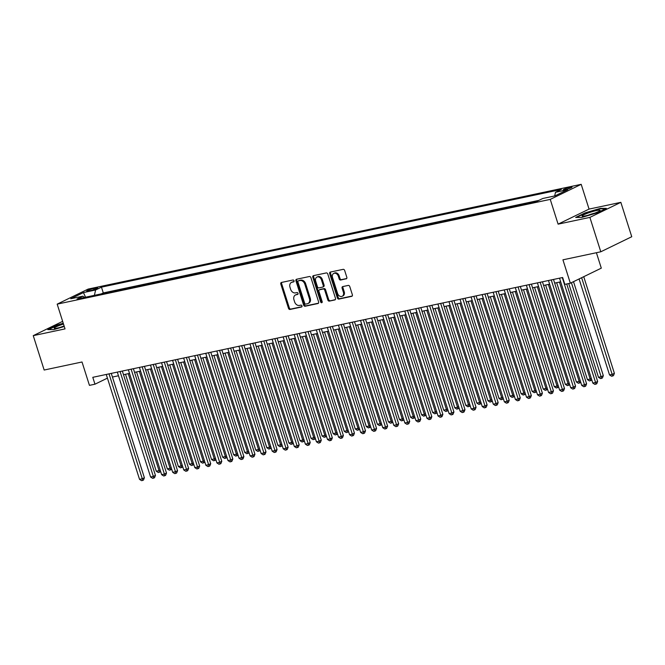 <?xml version="1.0" encoding="UTF-8"?>
<svg xmlns="http://www.w3.org/2000/svg" width="665" height="665" viewBox="0 0 665 665"><rect width="100%" height="100%" fill="white"/><g stroke="black" fill="none" stroke-linecap="round" stroke-linejoin="round"><path stroke-width="1" d="M294.038 280.788A0.998 0.765 -115.9 0 0 292.982 280.007L281.453 282.459A1.43 1.097 -115.9 0 0 280.796 284.038L288.502 308.336A1.43 1.097 -115.9 0 0 290.015 309.458L301.544 307.006A0.998 0.765 -115.9 0 0 300.946 305.119L299.458 305.435A4.564 3.508 -115.9 0 1 294.612 301.852L293.972 299.824A4.564 3.508 -115.9 0 1 295.443 294.986A4.564 3.508 -115.9 0 1 296.075 294.77L297.563 294.454A0.998 0.765 -115.9 0 0 296.964 292.558L295.476 292.883A4.564 3.508 -115.9 0 1 290.63 289.3L289.99 287.272A4.564 3.508 -115.9 0 1 291.461 282.425A4.564 3.508 -115.9 0 1 292.093 282.209L293.581 281.894A0.998 0.765 -115.9 0 0 294.038 280.788M570.271 187.231A4.655 0.557 -17.6 0 0 565.541 188.652A4.655 0.557 -17.6 0 0 563.155 189.941A4.655 0.557 -17.6 0 0 564.918 189.833A4.655 0.557 -17.6 0 0 569.639 188.411A4.655 0.557 -17.6 0 0 572.025 187.123A4.655 0.557 -17.6 0 0 570.271 187.231M346.166 278.868A1.43 1.097 -115.9 0 0 346.822 277.288L344.661 270.472A1.43 1.097 -115.9 0 0 343.14 269.35L330.339 272.068A1.43 1.097 -115.9 0 0 329.682 273.647L337.388 297.953A1.43 1.097 -115.9 0 0 338.901 299.075L351.71 296.349A1.43 1.097 -115.9 0 0 352.367 294.77L349.757 286.532A1.43 1.097 -115.9 0 0 348.244 285.418L342.758 286.582A1.43 1.097 -115.9 0 0 342.101 288.161L343.398 292.243A3.815 2.934 -115.9 0 1 342.167 296.291A3.815 2.934 -115.9 0 1 337.596 293.481L332.517 277.48A3.815 2.934 -115.9 0 1 333.755 273.431A3.815 2.934 -115.9 0 1 338.327 276.249L339.167 278.909A1.43 1.097 -115.9 0 0 340.68 280.031L346.531 278.685M62.643 321.353L33.25 335.65L44.156 370.031L82.019 361.993L89.442 385.368L94.97 384.195L92.784 377.321L562.64 277.505L564.818 284.379L570.346 283.207L601.301 268.153L596.405 252.717M589.888 217.397L620.844 202.343L589.057 209.093L558.101 224.147L589.888 217.397L600.794 251.786L562.931 259.824L570.346 283.207M558.101 224.147L550.246 199.392L57.182 304.138L88.137 289.084L581.202 184.33L550.246 199.392M33.25 335.65L65.037 328.892L57.182 304.138M310.912 277.637A1.43 1.097 -115.9 0 0 309.4 276.515L296.59 279.242A1.43 1.097 -115.9 0 0 295.933 280.821L303.639 305.119A1.43 1.097 -115.9 0 0 305.152 306.241L317.961 303.523A1.43 1.097 -115.9 0 0 318.618 301.943L310.912 277.637M313.464 275.651L326.266 272.933A1.43 1.097 -115.9 0 1 327.787 274.055L335.493 298.352A1.43 1.097 -115.9 0 1 334.836 299.94L329.358 301.104A1.43 1.097 -115.9 0 1 327.845 299.982L324.711 290.123A1.43 1.097 -115.9 0 0 323.198 289.009L319.566 289.782A1.43 1.097 -115.9 0 0 318.909 291.361L322.168 301.619A0.998 0.765 -115.9 0 1 320.646 301.943L312.808 277.238A1.43 1.097 -115.9 0 1 313.464 275.651M620.844 202.343L631.75 236.723L600.794 251.786M88.403 291.037L90.831 290.522A4.505 0.54 -17.6 0 0 95.411 289.142A4.505 0.54 -17.6 0 0 97.722 287.903A4.505 0.54 -17.6 0 0 96.026 288.003L93.59 288.519A4.505 0.54 -17.6 0 0 89.01 289.898A4.505 0.54 -17.6 0 0 86.699 291.145A4.505 0.54 -17.6 0 0 88.403 291.037M554.677 195.951L555.499 192.293L561.36 189.442L101.454 287.147L95.602 289.99L94.397 295.335M555.499 192.293L567.661 189.708L554.942 195.892L542.781 198.478L536.929 201.329L77.024 299.026L82.884 296.183L70.723 298.76L83.441 292.575L95.602 289.99M538.85 200.389L103.291 292.924L101.371 293.855M589.057 209.093L581.202 184.33M112.443 377.047L118.47 375.767M123.499 374.694L129.525 373.414M134.554 372.35L140.581 371.07M145.61 369.998L151.637 368.718M156.666 367.654L162.692 366.373M167.721 365.301L173.748 364.021M178.769 362.957L184.804 361.677M189.824 360.605L195.859 359.324M200.88 358.26L206.915 356.98M211.936 355.908L217.97 354.628M222.991 353.564L229.026 352.284M234.047 351.211L240.082 349.931M245.102 348.867L251.137 347.579M256.158 346.515L262.193 345.235M267.214 344.171L273.249 342.882M278.269 341.818L284.304 340.538M289.325 339.466L295.351 338.186M300.381 337.122L306.407 335.842M311.436 334.769L317.463 333.489M322.492 332.425L328.518 331.145M333.547 330.073L339.574 328.793M344.603 327.729L350.63 326.449M355.659 325.376L361.685 324.096M366.714 323.032L372.741 321.752M377.77 320.68L383.796 319.4M388.826 318.336L394.852 317.055M399.881 315.983L405.908 314.703M410.937 313.639L416.963 312.351M421.992 311.287L428.019 310.006M433.048 308.934L439.075 307.654M444.104 306.59L450.13 305.31M455.159 304.238L461.186 302.957M466.215 301.893L472.241 300.613M477.262 299.541L483.297 298.261M488.318 297.197L494.353 295.917M499.373 294.844L505.408 293.564M510.429 292.5L516.464 291.22M521.485 290.148L527.52 288.868M532.54 287.804L538.575 286.524M543.596 285.451L549.631 284.171M554.652 283.107L560.686 281.819M94.97 384.195L107.422 378.136M103.291 292.924L101.454 287.147M84.53 297.43L82.884 296.183M85.552 297.213L83.441 292.575M63.242 323.248L57.09 325.069L47.772 329.599L53.774 329.599L64.272 326.498M606.322 208.386L600.312 208.386L584.984 212.916L575.666 217.455L581.667 217.455L596.995 212.925L606.322 208.386M600.445 208.802L600.312 208.386M293.997 281.578L292.924 281.81A4.564 3.508 -115.9 0 0 292.301 282.018L291.461 282.425M295.443 294.986L296.282 294.578A4.564 3.508 -115.9 0 1 296.906 294.362L297.978 294.138M281.769 282.392A1.43 1.097 -115.9 0 0 281.636 283.631L289.341 307.928A1.43 1.097 -115.9 0 0 290.854 309.05L301.96 306.69M296.906 279.175A1.43 1.097 -115.9 0 0 296.773 280.414L304.479 304.711A1.43 1.097 -115.9 0 0 305.991 305.834L318.477 303.182M298.385 280.879A0.998 0.765 -115.9 0 0 297.92 281.985L304.695 303.315A0.998 0.765 -115.9 0 0 305.75 304.096L307.321 303.764A4.564 3.508 -115.9 0 0 307.953 303.548A4.564 3.508 -115.9 0 0 309.425 298.701L304.803 284.121A4.564 3.508 -115.9 0 0 299.957 280.539L298.385 280.879L299.217 280.472A0.998 0.765 -115.9 0 0 298.959 280.597M307.953 303.548L308.784 303.14A4.564 3.508 -115.9 0 0 310.264 298.302L309.425 298.701M299.217 280.472L300.796 280.131A4.564 3.508 -115.9 0 1 305.634 283.714L310.264 298.302M335.351 299.599L329.358 301.104M320.031 289.549A1.43 1.097 -115.9 0 1 320.405 289.375L324.038 288.602A1.43 1.097 -115.9 0 1 325.551 289.716L328.676 299.574A1.43 1.097 -115.9 0 0 330.189 300.696M313.78 275.584A1.43 1.097 -115.9 0 0 313.647 276.831L321.486 301.536A0.998 0.765 -115.9 0 0 322.168 302.292M321.469 279.899A3.815 2.934 -115.9 0 0 316.897 277.081A3.815 2.934 -115.9 0 0 315.667 281.129L317.454 286.765A1.43 1.097 -115.9 0 0 318.967 287.887L322.6 287.114A1.43 1.097 -115.9 0 0 323.257 285.534L321.469 279.899L322.309 279.491A3.815 2.934 -115.9 0 0 317.737 276.673L316.897 277.081M323.439 286.706A1.43 1.097 -115.9 0 0 324.096 285.127L323.257 285.534M322.309 279.491L324.096 285.127M333.755 273.431L334.586 273.024A3.815 2.934 -115.9 0 1 339.158 275.842L340.006 278.502A1.43 1.097 -115.9 0 0 341.519 279.624L346.681 278.527M342.167 296.291L342.999 295.883A3.815 2.934 -115.9 0 0 344.237 291.835L343.398 292.243M343.082 286.515A1.43 1.097 -115.9 0 0 342.941 287.754L344.237 291.835M330.655 272.002A1.43 1.097 -115.9 0 0 330.522 273.24L338.227 297.546A1.43 1.097 -115.9 0 0 339.74 298.668L352.226 296.008M125.51 374.27L156.267 471.219L159.026 470.637L128.27 373.68M160.523 471.136L160.232 471.884L158.287 472.524L156.267 471.219M159.392 472.291L159.026 470.637L160.182 470.072M109.018 373.871L142.293 478.775L139.534 479.357L106.259 374.462M111.279 373.389L144.388 477.753L142.293 478.775L142.659 480.429L141.554 480.67L139.534 479.357M144.388 477.753L143.499 480.022L142.659 480.429M63.499 324.055A9.451 1.131 -17.6 0 0 54.455 328.36A9.451 1.131 -17.6 0 0 57.747 327.986A9.451 1.131 -17.6 0 0 64.181 326.207M64.123 326.025A6.467 0.773 -17.6 0 0 60.191 327.396M48.611 329.599L57.365 325.343L63.35 323.572M587.577 213.199A9.451 1.131 -17.6 0 0 582.349 216.216A9.451 1.131 -17.6 0 0 594.585 213.199A9.451 1.131 -17.6 0 0 599.955 210.63A9.451 1.131 -17.6 0 0 596.688 210.514A9.451 1.131 -17.6 0 0 587.577 213.199M594.71 213.149A6.467 0.773 -17.6 0 0 589.198 214.82A6.467 0.773 -17.6 0 0 588.084 215.252M576.505 217.455L585.258 213.191L600.113 208.802L605.466 208.802M136.566 371.918L167.322 468.875L170.082 468.285L139.326 371.336M171.578 468.792L171.287 469.54L169.342 470.18L167.322 468.875M170.448 469.947L170.082 468.285L171.238 467.719M147.622 369.574L178.378 466.522L181.138 465.941L150.381 368.984M182.634 466.439L182.343 467.187L180.398 467.827L178.378 466.522M181.503 467.595L181.138 465.941L182.293 465.375M158.677 367.221L189.434 464.178L192.193 463.588L161.437 366.639M193.69 464.095L193.399 464.843L191.453 465.483L189.434 464.178M192.559 465.251L192.193 463.588L193.349 463.023M169.733 364.877L200.489 461.826L203.249 461.236L172.493 364.287M204.745 461.743L204.454 462.491L202.509 463.131L200.489 461.826M203.615 462.898L203.249 461.236L204.404 460.679M120.074 371.519L153.349 476.423L150.589 477.013L117.314 372.109M122.335 371.045L155.444 475.409L153.349 476.423L153.715 478.085L152.609 478.318L150.589 477.013M155.444 475.409L154.554 477.678L153.715 478.085M131.13 369.175L164.405 474.079L161.645 474.66L128.362 369.765M133.391 368.693L166.499 473.056L164.405 474.079L164.77 475.733L163.665 475.974L161.645 474.66M166.499 473.056L165.61 475.325L164.77 475.733M142.185 366.822L175.46 471.726L172.701 472.316L139.417 367.413M144.446 366.349L177.555 470.712L175.46 471.726L175.826 473.389L174.72 473.621L172.701 472.316M177.555 470.712L176.666 472.981L175.826 473.389M153.241 364.478L186.516 469.382L183.756 469.964L150.473 365.06M155.502 363.996L188.611 468.36L186.516 469.382L186.882 471.036L185.776 471.269L183.756 469.964M188.611 468.36L187.721 470.629L186.882 471.036M180.789 362.525L211.545 459.482L214.305 458.892L183.548 361.943M215.801 459.399L215.51 460.147L213.565 460.787L211.545 459.482M214.67 460.554L214.305 458.892L215.46 458.326M164.297 362.126L197.572 467.03L194.812 467.62L161.529 362.716M166.558 361.652L199.666 466.015L197.572 467.03L197.937 468.692L196.832 468.925L194.812 467.62M199.666 466.015L198.777 468.285L197.937 468.692M191.844 360.181L222.6 457.129L225.36 456.539L194.604 359.59M226.856 457.046L226.566 457.794L224.62 458.434L222.6 457.129M225.726 458.202L225.36 456.539L226.516 455.982M175.352 359.782L208.627 464.685L205.867 465.267L172.584 360.363M177.613 359.3L210.722 463.663L208.627 464.685L208.993 466.34L207.887 466.572L205.867 465.267M210.722 463.663L209.832 465.932L208.993 466.34M202.9 357.828L233.656 454.785L236.416 454.195L205.66 357.246M237.912 454.702L237.621 455.442L235.676 456.09L233.656 454.785M236.782 455.849L236.416 454.195L237.571 453.63M186.408 357.429L219.683 462.333L216.923 462.923L183.64 358.019M188.669 356.947L221.778 461.319L219.683 462.333L220.049 463.995L218.943 464.228L216.923 462.923M221.778 461.319L220.888 463.588L220.049 463.995M213.955 355.484L244.712 452.433L247.471 451.843L216.715 354.894M248.968 452.35L248.677 453.098L246.732 453.738L244.712 452.433M247.837 453.505L247.471 451.843L248.627 451.286M197.463 355.085L230.738 459.981L227.97 460.571L194.695 355.667M199.724 354.603L232.833 458.966L230.738 459.981L231.104 461.643L229.999 461.876L227.97 460.571M232.833 458.966L231.944 461.236L231.104 461.643M225.011 353.132L255.759 450.08L258.527 449.498L227.771 352.55M260.023 449.997L259.732 450.745L257.787 451.394L255.759 450.08M258.893 451.153L258.527 449.498L259.683 448.933M208.519 352.733L241.794 457.636L239.026 458.227L205.751 353.323M210.78 352.25L243.889 456.622L241.794 457.636L242.16 459.291L241.054 459.532L239.026 458.227M243.889 456.622L242.999 458.892L242.16 459.291M236.067 350.788L266.815 447.736L269.583 447.146L238.826 350.197M271.079 447.653L270.788 448.401L268.843 449.041L266.815 447.736M269.948 448.808L269.583 447.146L270.738 446.589M219.575 350.389L252.85 455.284L250.082 455.874L216.807 350.97M221.836 349.906L254.944 454.27L252.85 455.284L253.215 456.946L252.11 457.179L250.082 455.874M254.944 454.27L254.055 456.539L253.215 456.946M247.122 348.435L277.87 445.384L280.638 444.802L249.882 347.845M282.135 445.301L281.844 446.049L279.899 446.697L277.87 445.384M281.004 446.456L280.638 444.802L281.794 444.237M230.63 348.036L263.905 452.94L261.137 453.522L227.862 348.626M232.891 347.554L265.992 451.917L263.905 452.94L264.271 454.594L263.165 454.835L261.137 453.522M265.992 451.917L265.102 454.187L264.271 454.594M258.178 346.091L288.926 443.04L291.694 442.449L260.938 345.501M293.19 442.957L292.891 443.705L290.954 444.345L288.926 443.04M292.06 444.112L291.694 442.449L292.849 441.884M241.686 345.692L274.961 450.587L272.193 451.178L238.918 346.274M243.947 345.21L277.047 449.573L274.961 450.587L275.327 452.25L274.221 452.483L272.193 451.178M277.047 449.573L276.158 451.843L275.327 452.25M269.234 343.738L299.982 440.687L302.75 440.105L271.993 343.148M304.246 440.604L303.947 441.352L302.01 441.992L299.982 440.687M303.115 441.76L302.75 440.105L303.905 439.54M252.742 343.34L286.017 448.243L283.248 448.825L249.974 343.93M255.003 342.857L288.103 447.221L286.017 448.243L286.382 449.897L285.277 450.139L283.248 448.825M288.103 447.221L287.214 449.49L286.382 449.897M280.281 341.386L311.037 438.343L313.805 437.753L283.049 340.804M315.301 438.26L315.002 439.008L313.065 439.648L311.037 438.343M314.171 439.415L313.805 437.753L314.961 437.188M263.797 340.987L297.072 445.891L294.304 446.481L261.029 341.577M266.058 340.513L299.159 444.877L297.072 445.891L297.438 447.553L296.332 447.786L294.304 446.481M299.159 444.877L298.269 447.146L297.438 447.553M291.337 339.042L322.093 435.991L324.861 435.409L294.105 338.452M326.357 435.908L326.058 436.656L324.121 437.296L322.093 435.991M325.227 437.063L324.861 435.409L326.016 434.844M274.853 338.643L308.128 443.547L305.36 444.129L272.085 339.233M277.114 338.161L310.214 442.524L308.128 443.547L308.494 445.201L307.388 445.442L305.36 444.129M310.214 442.524L309.325 444.794L308.494 445.201M302.392 336.69L333.148 433.647L335.916 433.056L305.16 336.108M337.413 433.563L337.113 434.312L335.177 434.952L333.148 433.647M336.282 434.719L335.916 433.056L337.072 432.491M285.9 336.291L319.183 441.194L316.415 441.784L283.14 336.881M288.169 335.817L321.27 440.18L319.183 441.194L319.549 442.857L318.444 443.089L316.415 441.784M321.27 440.18L320.38 442.449L319.549 442.857M313.448 334.345L344.204 431.294L346.972 430.712L316.216 333.755M348.468 431.211L348.169 431.959L346.232 432.599L344.204 431.294M347.338 432.366L346.972 430.712L348.128 430.147M296.956 333.946L330.239 438.85L327.471 439.432L294.196 334.537M299.225 333.464L332.325 437.828L330.239 438.85L330.605 440.504L329.499 440.737L327.471 439.432M332.325 437.828L331.436 440.097L330.605 440.504M324.503 331.993L355.26 428.95L358.028 428.36L327.271 331.411M359.524 428.867L359.225 429.615L357.288 430.255L355.26 428.95M358.393 430.022L358.028 428.36L359.183 427.795M308.011 331.594L341.295 436.498L338.527 437.088L305.252 332.184M310.281 331.12L343.381 435.484L341.295 436.498L341.66 438.16L340.555 438.393L338.527 437.088M343.381 435.484L342.492 437.753L341.66 438.16M335.559 329.649L366.315 426.598L369.083 426.007L338.327 329.059M370.58 426.514L370.28 427.263L368.344 427.903L366.315 426.598M369.449 427.67L369.083 426.007L370.239 425.45M319.067 329.25L352.35 434.154L349.582 434.735L316.307 329.832M321.328 328.768L354.437 433.131L352.35 434.154L352.716 435.808L351.61 436.04L349.582 434.735M354.437 433.131L353.547 435.4L352.716 435.808M346.615 327.296L377.371 424.253L380.139 423.663L349.383 326.715M381.627 424.17L381.336 424.918L379.399 425.558L377.371 424.253M380.505 425.317L380.139 423.663L381.294 423.098M330.123 326.897L363.406 431.801L360.638 432.391L327.363 327.488M332.384 326.415L365.492 430.787L363.406 431.801L363.772 433.464L362.666 433.696L360.638 432.391M365.492 430.787L364.603 433.056L363.772 433.464M357.67 324.952L388.426 421.901L391.195 421.311L360.438 324.362M392.683 421.818L392.392 422.566L390.455 423.206L388.426 421.901M391.56 422.973L391.195 421.311L392.35 420.754M341.178 324.553L374.462 429.449L371.693 430.039L338.418 325.135M343.439 324.071L376.548 428.435L374.462 429.449L374.819 431.111L373.713 431.344L371.693 430.039M376.548 428.435L375.659 430.704L374.819 431.111M368.726 322.6L399.482 419.549L402.242 418.967L371.494 322.018M403.738 419.465L403.447 420.214L401.502 420.862L399.482 419.549M402.608 420.621L402.242 418.967L403.406 418.401M352.234 322.201L385.509 427.105L382.749 427.695L349.474 322.791M354.495 321.719L387.604 426.09L385.509 427.105L385.875 428.767L384.769 429L382.749 427.695M387.604 426.09L386.714 428.36L385.875 428.767M379.781 320.256L410.538 417.204L413.298 416.614L382.55 319.666M414.794 417.121L414.503 417.869L412.558 418.509L410.538 417.204M413.663 418.277L413.298 416.614L414.461 416.057M363.29 319.857L396.564 424.752L393.805 425.342L360.53 320.439M365.55 319.375L398.659 423.738L396.564 424.752L396.93 426.415L395.825 426.647L393.805 425.342M398.659 423.738L397.77 426.007L396.93 426.415M390.837 317.903L421.593 414.852L424.353 414.27L393.605 317.313M425.849 414.769L425.558 415.517L423.613 416.165L421.593 414.852M424.719 415.924L424.353 414.27L425.517 413.705M374.345 317.504L407.62 422.408L404.86 422.99L371.585 318.094M376.606 317.022L409.715 421.386L407.62 422.408L407.986 424.062L406.88 424.303L404.86 422.99M409.715 421.386L408.825 423.655L407.986 424.062M401.893 315.559L432.649 412.508L435.409 411.918L404.661 314.969M436.905 412.425L436.614 413.173L434.669 413.813L432.649 412.508M435.775 413.58L435.409 411.918L436.573 411.361M385.401 315.16L418.676 420.056L415.916 420.646L382.641 315.742M387.662 314.678L420.77 419.041L418.676 420.056L419.041 421.718L417.936 421.951L415.916 420.646M420.77 419.041L419.881 421.311L419.041 421.718M412.948 313.207L443.705 410.155L446.464 409.574L415.716 312.617M447.961 410.072L447.67 410.82L445.725 411.469L443.705 410.155M446.83 411.228L446.464 409.574L447.628 409.008M396.456 312.808L429.731 417.711L426.972 418.293L393.697 313.398M398.717 312.326L431.826 416.689L429.731 417.711L430.097 419.366L428.992 419.607L426.972 418.293M431.826 416.689L430.937 418.958L430.097 419.366M424.004 310.863L454.76 407.811L457.52 407.221L426.772 310.272M459.016 407.728L458.725 408.476L456.78 409.116L454.76 407.811M457.886 408.884L457.52 407.221L458.684 406.656M407.512 310.464L440.787 415.359L438.027 415.949L404.752 311.045M409.773 309.981L442.882 414.345L440.787 415.359L441.153 417.022L440.047 417.254L438.027 415.949M442.882 414.345L441.992 416.614L441.153 417.022M435.06 308.51L465.816 405.459L468.576 404.877L437.819 307.92M470.072 405.376L469.781 406.124L467.836 406.764L465.816 405.459M468.941 406.531L468.576 404.877L469.731 404.312M418.568 308.111L451.843 413.015L449.083 413.597L415.808 308.701M420.829 307.629L453.937 411.992L451.843 413.015L452.208 414.669L451.103 414.91L449.083 413.597M453.937 411.992L453.048 414.262L452.208 414.669M446.115 306.158L476.871 403.115L479.631 402.525L448.875 305.576M481.127 403.032L480.837 403.78L478.891 404.42L476.871 403.115M479.997 404.187L479.631 402.525L480.787 401.959M429.623 305.759L462.898 410.662L460.138 411.253L426.863 306.349M431.884 305.285L464.993 409.648L462.898 410.662L463.264 412.325L462.158 412.558L460.138 411.253M464.993 409.648L464.104 411.918L463.264 412.325M457.171 303.814L487.927 400.762L490.687 400.18L459.931 303.223M492.183 400.679L491.892 401.427L489.947 402.067L487.927 400.762M491.053 401.835L490.687 400.18L491.842 399.615M440.679 303.415L473.954 408.318L471.194 408.9L437.911 304.005M442.94 302.932L476.049 407.296L473.954 408.318L474.32 409.973L473.214 410.205L471.194 408.9M476.049 407.296L475.159 409.565L474.32 409.973M468.226 301.461L498.983 398.418L501.743 397.828L470.986 300.879M503.239 398.335L502.948 399.083L501.003 399.723L498.983 398.418M502.108 399.49L501.743 397.828L502.898 397.263M451.735 301.062L485.009 405.966L482.25 406.556L448.966 301.652M453.995 300.588L487.104 404.952L485.009 405.966L485.375 407.628L484.27 407.861L482.25 406.556M487.104 404.952L486.215 407.221L485.375 407.628M479.282 299.117L510.038 396.066L512.798 395.476L482.042 298.527M514.294 395.983L514.003 396.731L512.058 397.371L510.038 396.066M513.164 397.138L512.798 395.476L513.954 394.919M462.79 298.718L496.065 403.622L493.305 404.204L460.022 299.3M465.051 298.236L498.16 402.599L496.065 403.622L496.431 405.276L495.325 405.509L493.305 404.204M498.16 402.599L497.27 404.869L496.431 405.276M490.338 296.765L521.094 393.722L523.854 393.131L493.098 296.183M525.35 393.638L525.059 394.387L523.114 395.027L521.094 393.722M524.22 394.786L523.854 393.131L525.009 392.566M473.846 296.366L507.121 401.269L504.361 401.86L471.078 296.956M476.107 295.883L509.215 400.255L507.121 401.269L507.486 402.932L506.381 403.165L504.361 401.86M509.215 400.255L508.326 402.525L507.486 402.932M501.393 294.42L532.15 391.369L534.909 390.779L504.153 293.83M536.406 391.286L536.115 392.034L534.17 392.674L532.15 391.369M535.275 392.441L534.909 390.779L536.065 390.222M484.901 294.021L518.176 398.917L515.417 399.507L482.133 294.603M487.162 293.539L520.271 397.903L518.176 398.917L518.542 400.579L517.437 400.812L515.417 399.507M520.271 397.903L519.382 400.172L518.542 400.579M512.449 292.068L543.205 389.017L545.965 388.435L515.209 291.486M547.461 388.934L547.17 389.682L545.225 390.33L543.205 389.017M546.331 390.089L545.965 388.435L547.12 387.87M495.957 291.669L529.232 396.573L526.472 397.163L493.189 292.259M498.218 291.187L531.327 395.559L529.232 396.573L529.598 398.235L528.492 398.468L526.472 397.163M531.327 395.559L530.437 397.828L529.598 398.235M523.505 289.724L554.253 386.673L557.021 386.082L526.264 289.134M558.517 386.589L558.226 387.338L556.281 387.978L554.253 386.673M557.386 387.745L557.021 386.082L558.176 385.525M507.013 289.325L540.288 394.22L537.519 394.81L504.245 289.907M509.274 288.843L542.382 393.206L540.288 394.22L540.653 395.883L539.548 396.116L537.519 394.81M542.382 393.206L541.493 395.476L540.653 395.883M534.56 287.371L565.308 384.32L568.076 383.738L537.32 286.79M569.573 384.237L569.282 384.985L567.336 385.634L565.308 384.32M568.442 385.392L568.076 383.738L569.232 383.173M518.068 286.972L551.343 391.876L548.575 392.466L515.3 287.563M520.329 286.49L553.438 390.854L551.343 391.876L551.709 393.53L550.603 393.771L548.575 392.466M553.438 390.854L552.549 393.131L551.709 393.53M545.616 285.027L576.364 381.976L579.132 381.386L548.376 284.437M580.628 381.893L580.337 382.641L578.392 383.281L576.364 381.976M579.498 383.048L579.132 381.386L580.287 380.829M529.124 284.628L562.399 389.524L559.631 390.114L526.356 285.21M531.385 284.146L564.494 388.51L562.399 389.524L562.765 391.186L561.659 391.419L559.631 390.114M564.494 388.51L563.604 390.779L562.765 391.186M556.672 282.675L587.419 379.624L590.188 379.042L559.431 282.085M591.684 379.54L591.393 380.289L589.448 380.937L587.419 379.624M590.553 380.696L590.188 379.042L591.343 378.476M540.18 282.276L573.454 387.18L570.686 387.762L537.411 282.866M542.44 281.794L575.541 386.157L573.454 387.18L573.82 388.834L572.715 389.075L570.686 387.762M575.541 386.157L574.651 388.426L573.82 388.834M568.741 283.548L598.475 377.279L601.243 376.689L603.33 375.675L573.513 281.669M603.33 375.675L602.44 377.944L601.609 378.352L571.418 282.683M601.609 378.352L600.503 378.584L598.475 377.279M551.235 279.932L584.51 384.827L581.742 385.417L548.467 280.514M553.496 279.45L586.596 383.813L584.51 384.827L584.876 386.49L583.77 386.722L581.742 385.417M586.596 383.813L585.707 386.082L584.876 386.49M579.09 278.959L609.531 374.927L612.299 374.345L614.385 373.323L583.737 276.698M614.385 373.323L613.496 375.592L612.664 375.999L581.642 277.712M612.664 375.999L611.559 376.232L609.531 374.927M562.291 277.579L595.566 382.483L592.798 383.065L559.523 278.17M566.73 283.98L597.652 381.461L595.566 382.483L595.931 384.137L594.826 384.378L592.798 383.065M597.652 381.461L596.763 383.73L595.931 384.137M93.956 289.657L93.59 288.519M96.275 288.801L96.026 288.003M292.924 281.81L292.093 282.209M296.906 294.362L296.075 294.77M290.854 309.05L290.015 309.458M289.341 307.928L288.502 308.336M281.636 283.631L280.796 284.038M305.991 305.834L305.152 306.241M304.479 304.711L303.639 305.119M296.773 280.414L295.933 280.821M305.634 283.714L304.803 284.121M300.796 280.131L299.957 280.539M328.676 299.574L327.845 299.982M325.551 289.716L324.711 290.123M324.038 288.602L323.198 289.009M320.405 289.375L319.566 289.782M321.486 301.536L320.646 301.943M313.647 276.831L312.808 277.238M341.519 279.624L340.68 280.031M340.006 278.502L339.167 278.909M339.158 275.842L338.327 276.249M342.941 287.754L342.101 288.161M339.74 298.668L338.901 299.075M338.227 297.546L337.388 297.953M330.522 273.24L329.682 273.647M299.084 280.514L298.244 280.921M320.206 289.441L319.375 289.849M323.631 286.64L322.799 287.047"/></g></svg>
